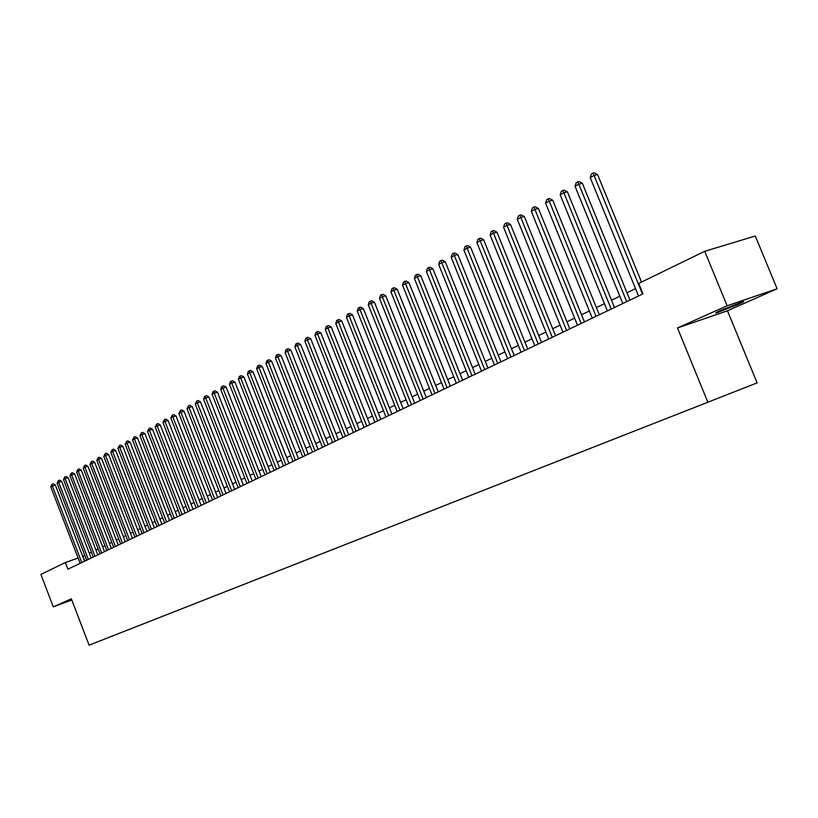 <?xml version="1.0" encoding="UTF-8"?>
<svg xmlns="http://www.w3.org/2000/svg" width="818" height="818" viewBox="0 0 818 818"><rect width="100%" height="100%" fill="white"/><g stroke="black" fill="none" stroke-linecap="round" stroke-linejoin="round"><path stroke-width="1.23" d="M720.995 310.278C715.77 312.629 714.431 313.468 716.946 312.773L738.286 304.368C743.634 301.954 745.024 301.106 742.437 301.822L720.995 310.278M777.1 288.785L727.13 305.779L677.478 327.967L727.478 310.799L777.1 288.785L755.29 236.013L704.717 251.29L638.735 283.417L642.999 293.856L67.884 569.195L65.338 562.549L40.9 574.451L53.293 606.874L71.779 600.003M727.478 310.799L757.12 382.885L89.09 645.167L71.33 598.817L53.293 606.874M727.13 305.779L704.717 251.29M677.478 327.967L707.907 402.344M84.827 555.412L82.741 556.393M78.109 558.029L65.338 562.549M635.514 288.621L626.977 292.762M619.829 296.228L611.527 300.247M604.451 303.672L596.373 307.588M589.379 310.973L581.526 314.777M574.614 318.13L566.976 321.832M560.125 325.145L552.692 328.744M545.923 332.026L538.694 335.533M531.997 338.775L524.952 342.19M518.326 345.401L511.475 348.713M504.911 351.893L498.254 355.124M491.751 358.274L485.268 361.413M478.837 364.531L472.518 367.589M466.158 370.666L460.002 373.652M453.704 376.699L447.712 379.603M441.475 382.63L435.646 385.452M429.47 388.448L423.785 391.198M417.671 394.164L412.139 396.842M406.076 399.777L400.687 402.384M394.685 405.299L389.44 407.834M383.489 410.718L378.376 413.202M372.487 416.055L367.507 418.468M361.668 421.29L356.812 423.642M351.024 426.444L346.3 428.734M340.564 431.515L335.963 433.744M330.278 436.495L325.789 438.673M320.155 441.403L315.779 443.52M310.206 446.229L305.942 448.295M300.411 450.974L296.249 452.988M290.768 455.636L286.719 457.599M281.28 460.237L277.333 462.15M271.944 464.757L268.089 466.628M262.752 469.215L258.999 471.035M253.692 473.602L250.042 475.37M244.786 477.916L241.218 479.645M236.003 482.17L232.537 483.857M227.363 486.352L223.979 487.998M218.846 490.483L215.553 492.078M210.461 494.542L207.24 496.107M202.199 498.551L199.06 500.064M194.06 502.497L191.003 503.98M186.034 506.383L183.048 507.825M178.119 510.207L175.216 511.618M170.328 513.99L167.496 515.36M162.649 517.712L159.888 519.052M155.072 521.383L152.383 522.682M147.608 525.003L144.98 526.271M140.236 528.571L137.68 529.808M132.976 532.089L130.491 533.295M125.819 535.555L123.385 536.731M118.753 538.98L116.381 540.125M111.78 542.354L109.479 543.469M104.908 545.688L102.659 546.772M98.119 548.97L95.941 550.033M91.432 552.211L89.305 553.244M84.806 561.097L82.976 556.312M84.591 561.199L55.317 484.972L52.342 485.923L81.759 562.549M50.767 486.822L52.096 484.184L52.342 485.923L50.767 486.822L80.133 563.326M52.096 484.184L53.293 483.806L55.317 484.972M91.156 558.06L61.667 481.332L58.681 482.283L88.313 559.42M57.086 483.203L58.436 480.544L58.681 482.283L57.086 483.203L86.667 560.207M58.436 480.544L59.622 480.166L61.667 481.332M97.802 554.87L68.098 477.651L65.103 478.602L94.949 556.24M63.487 479.532L64.847 476.853L65.103 478.602L63.487 479.532L93.283 557.038M64.847 476.853L66.043 476.475L68.098 477.651M104.54 551.649L74.622 473.919L71.616 474.869L101.688 553.019M69.98 475.81L71.35 473.111L71.616 474.869L69.98 475.81L99.99 553.827M71.35 473.111L72.557 472.732L74.622 473.919M111.371 548.377L81.227 470.135L78.211 471.086L108.497 549.747M76.555 472.037L77.935 469.327L78.211 471.086L76.555 472.037L106.79 550.575M77.935 469.327L79.142 468.949L81.227 470.135M118.293 545.064L87.925 466.301L84.898 467.262L115.41 546.444M83.221 468.223L84.622 465.483L84.898 467.262L83.221 468.223L113.682 547.273M84.622 465.483L85.829 465.105L87.925 466.301M125.307 541.7L94.714 462.415L91.677 463.377L122.424 543.091M89.97 464.348L91.391 461.587L91.677 463.377L89.97 464.348L120.655 543.929M91.391 461.587L92.608 461.209L94.714 462.415M132.424 538.295L101.596 458.479L98.549 459.43L129.52 539.686M96.821 460.422L98.252 457.64L98.549 459.43L96.821 460.422L127.741 540.545M98.252 457.64L99.469 457.262L101.596 458.479M139.633 534.849L108.579 454.481L105.512 455.442L136.729 536.24M103.763 456.444L105.205 453.642L105.512 455.442L103.763 456.444L134.919 537.109M105.205 453.642L106.432 453.264L108.579 454.481M146.943 531.342L115.655 450.432L112.577 451.393L144.029 532.743M110.798 452.405L112.26 449.583L112.577 451.393L110.798 452.405L142.189 533.622M112.26 449.583L113.487 449.205L115.655 450.432M154.357 527.794L122.823 446.331L119.735 447.282L151.432 529.195M117.935 448.315L119.418 445.473L119.735 447.282L117.935 448.315L149.571 530.084M119.418 445.473L120.645 445.084L122.823 446.331M161.882 524.195L130.103 442.16L127.005 443.121L158.948 525.606M125.174 444.174L126.667 441.301L127.005 443.121L125.174 444.174L157.056 526.506M126.667 441.301L127.905 440.912L130.103 442.16M169.51 520.545L137.485 437.937L134.367 438.898L166.565 521.956M132.516 439.961L134.029 437.068L134.367 438.898L132.516 439.961L164.643 522.876M134.029 437.068L135.267 436.689L137.485 437.937M177.24 516.843L144.96 433.652L141.841 434.614L174.285 518.254M139.96 435.697L141.483 432.773L141.841 434.614L139.96 435.697L172.342 519.185M141.483 432.773L142.741 432.395L144.96 433.652M185.093 513.08L152.557 429.307L149.428 430.268L182.128 514.502M147.516 431.362L149.06 428.428L149.428 430.268L147.516 431.362L180.154 515.442M149.06 428.428L150.308 428.039L152.557 429.307M193.058 509.266L160.256 424.9L157.117 425.861L190.083 510.698M155.185 426.976L156.739 424.01L157.117 425.861L155.185 426.976L188.079 511.649M156.739 424.01L157.997 423.622L160.256 424.9M201.136 505.401L168.079 420.432L164.919 421.393L198.15 506.833M162.956 422.517L164.53 419.522L164.919 421.393L162.956 422.517L196.126 507.804M164.53 419.522L165.798 419.143L168.079 420.432M209.336 501.475L176.003 415.892L172.833 416.853L206.34 502.906M170.85 417.998L172.434 414.971L172.833 416.853L170.85 417.998L204.285 503.898M172.434 414.971L173.702 414.593L176.003 415.892M217.66 497.487L184.05 411.28L180.87 412.252L214.653 498.929M178.856 413.407L180.461 410.36L180.87 412.252L178.856 413.407L212.557 499.931M180.461 410.36L181.739 409.971L184.05 411.28M226.105 493.448L192.22 406.607L189.03 407.569L223.089 494.89M186.974 408.744L188.61 405.677L189.03 407.569L186.974 408.744L220.962 495.912M188.61 405.677L189.888 405.288L192.22 406.607M234.674 489.348L200.512 401.863L197.312 402.824L231.647 490.79M195.226 404.02L196.872 400.922L197.312 402.824L195.226 404.02L229.5 491.822M196.872 400.922L198.161 400.534L200.512 401.863M243.386 485.176L208.927 397.047L205.717 398.008L240.349 486.628M203.6 399.215L204.428 396.577L205.267 396.096L205.717 398.008L203.6 399.215L238.161 487.681M205.267 396.096L206.555 395.707L208.927 397.047M252.22 480.943L217.476 392.149L214.244 393.121L249.173 482.405M212.107 394.348L212.936 391.689L213.795 391.198L214.244 393.121L212.107 394.348L246.954 483.469M213.795 391.198L215.083 390.81L217.476 392.149M261.198 476.649L226.157 387.18L222.915 388.151L258.14 478.111M220.737 389.399L221.576 386.72L222.445 386.219L222.915 388.151L220.737 389.399L255.881 479.195M222.445 386.219L223.743 385.83L226.157 387.18M270.308 472.283L234.971 382.139L231.719 383.1L267.241 473.755M229.5 384.368L230.349 381.669L231.228 381.168L231.719 383.1L229.5 384.368L264.95 474.849M231.228 381.168L232.527 380.779L234.971 382.139M279.572 467.855L243.917 377.016L240.656 377.977L276.494 469.327M238.406 379.266L239.255 376.546L240.155 376.035L240.656 377.977L238.406 379.266L274.163 470.442M240.155 376.035L241.463 375.646L243.917 377.016M288.969 463.346L253.007 371.812L249.735 372.773L285.891 464.829M247.455 374.082L248.314 371.341L249.224 370.82L249.735 372.773L247.455 374.082L283.529 465.953M249.224 370.82L250.533 370.431L253.007 371.812M298.529 458.775L262.251 366.525L258.958 367.486L295.431 460.258M256.637 368.816L257.506 366.055L258.437 365.523L258.958 367.486L256.637 368.816L293.028 461.403M258.437 365.523L259.746 365.135L262.251 366.525M308.233 454.133L271.627 361.157L268.335 362.118L305.134 455.616M265.973 363.468L266.852 360.677L267.793 360.135L268.335 362.118L265.973 363.468L302.691 456.781M267.793 360.135L269.112 359.756L271.627 361.157M318.1 449.409L281.167 355.697L277.854 356.658L314.991 450.892M275.461 358.028L276.341 355.216L277.302 354.664L277.854 356.658L275.461 358.028L312.507 452.078M277.302 354.664L278.621 354.286L281.167 355.697M328.13 444.603L290.86 350.145L287.537 351.106L325.012 446.096M285.104 352.507L285.993 349.664L286.965 349.112L287.537 351.106L285.104 352.507L322.486 447.303M286.965 349.112L288.294 348.724L290.86 350.145M338.325 439.726L300.707 344.511L297.384 345.472L335.186 441.219M294.899 346.883L295.799 344.03L296.791 343.458L297.384 345.472L294.899 346.883L332.629 442.446M296.791 343.458L298.12 343.079L300.707 344.511M348.683 434.767L310.728 338.775L307.384 339.736L345.544 436.27M304.869 341.178L305.768 338.294L306.77 337.711L307.384 339.736L304.869 341.178L342.936 437.518M306.77 337.711L308.11 337.333L310.728 338.775M359.214 429.716L320.901 332.946L317.548 333.908L356.075 431.229M314.991 335.37L315.901 332.466L316.924 331.873L317.548 333.908L314.991 335.37L353.427 432.497M316.924 331.873L318.263 331.494L320.901 332.946M369.93 424.593L331.259 327.026L327.895 327.977L366.771 426.106M325.288 329.47L326.208 326.535L327.251 325.942L327.895 327.977L325.288 329.47L364.082 427.395M327.251 325.942L328.601 325.564L331.259 327.026M380.83 419.378L341.791 320.993L338.417 321.944L377.66 420.892M335.769 323.468L336.689 320.513L337.752 319.899L338.417 321.944L335.769 323.468L374.92 422.2M337.752 319.899L339.102 319.521L341.791 320.993M391.914 414.072L352.497 314.869L349.112 315.82L388.744 415.585M346.423 317.364L347.353 314.378L348.427 313.754L349.112 315.82L346.423 317.364L385.953 416.924M348.427 313.754L349.787 313.376L352.497 314.869M403.192 408.673L363.386 308.631L359.992 309.582L400.002 410.196M357.251 311.147L358.202 308.141L359.296 307.507L359.992 309.582L357.251 311.147L397.17 411.546M359.296 307.507L360.656 307.128L363.386 308.631M414.665 403.182L374.47 302.282L371.065 303.233L411.474 404.705M368.284 304.828L369.235 301.791L370.349 301.157L371.065 303.233L368.284 304.828L408.591 406.086M370.349 301.157L371.709 300.779L374.47 302.282M426.331 397.589L385.748 295.83L382.333 296.77L423.141 399.112M379.501 298.396L380.462 295.339L381.597 294.684L382.333 296.77L379.501 298.396L420.207 400.523M381.597 294.684L382.967 294.306L385.748 295.83M438.223 391.894L397.231 289.255L393.806 290.196L435.012 393.427M390.922 291.852L391.894 288.764L393.039 288.1L393.806 290.196L390.922 291.852L432.027 394.859M393.039 288.1L394.419 287.731L397.231 289.255M450.319 386.106L408.918 282.568L405.483 283.509L447.109 387.64M402.538 285.185L403.519 282.077L404.695 281.402L405.483 283.509L402.538 285.185L444.062 389.102M404.695 281.402L406.076 281.024L408.918 282.568M462.63 380.206L420.81 275.758L417.364 276.689L459.419 381.75M414.378 278.406L415.36 275.267L416.556 274.572L417.364 276.689L414.378 278.406L456.321 383.233M416.556 274.572L417.937 274.204L420.81 275.758M475.176 374.204L432.926 268.825L429.47 269.756L471.955 375.748M426.423 271.504L427.425 268.324L428.642 267.629L429.47 269.756L426.423 271.504L468.796 377.262M428.642 267.629L430.023 267.261L432.926 268.825M487.947 368.09L445.258 261.77L441.792 262.69L484.716 369.634M438.693 264.47L439.706 261.269L440.943 260.553L441.792 262.69L438.693 264.47L481.505 371.178M440.943 260.553L442.323 260.185L445.258 261.77M500.964 361.863L457.824 254.582L454.348 255.492L497.722 363.407M451.188 257.302L452.211 254.071L453.469 253.345L454.348 255.492L451.188 257.302L494.45 364.981M453.469 253.345L454.859 252.977L457.824 254.582M514.215 355.513L470.626 247.251L467.139 248.161L510.974 357.067M463.918 250.011L464.951 246.75L466.24 246.003L467.139 248.161L463.918 250.011L507.641 358.662M466.24 246.003L467.63 245.645L470.626 247.251M527.722 349.051L483.663 239.786L480.176 240.696L524.481 350.605M476.894 242.578L477.927 239.275L479.246 238.529L480.176 240.696L476.894 242.578L521.076 352.231M479.246 238.529L480.636 238.161L483.663 239.786M541.485 342.456L496.955 232.179L493.459 233.079L538.244 344.01M490.115 235.001L491.158 231.668L492.497 230.901L493.459 233.079L490.115 235.001L534.778 345.677M492.497 230.901L493.898 230.543L496.955 232.179M555.524 335.738L510.504 224.429L506.996 225.318L552.273 337.292M503.581 227.271L504.645 223.917L506.015 223.13L506.996 225.318L503.581 227.271L548.735 338.989M506.015 223.13L507.416 222.772L510.504 224.429M569.829 328.887L524.307 216.514L520.8 217.404L566.577 330.452M517.324 219.398L518.397 216.003L519.788 215.206L520.8 217.404L517.324 219.398L562.968 332.169M519.788 215.206L521.189 214.858L524.307 216.514M584.42 321.903L538.397 208.457L534.87 209.336L581.158 323.468M531.332 211.371L532.416 207.946L533.827 207.128L534.87 209.336L531.332 211.371L577.488 325.227M533.827 207.128L535.238 206.78L538.397 208.457M599.297 314.777L552.753 200.236L549.226 201.116L596.036 316.341M545.616 203.181L546.71 199.725L548.152 198.897L549.226 201.116L545.616 203.181L592.293 318.141M548.152 198.897L549.563 198.549L552.753 200.236M614.482 307.517L567.406 191.852L563.868 192.721L611.22 309.081M560.187 194.837L561.291 191.34L562.764 190.492L563.868 192.721L560.187 194.837L607.396 310.912M562.764 190.492L564.175 190.144L567.406 191.852M629.972 300.094L582.355 183.293L578.817 184.152L626.7 301.658M575.054 186.31L576.169 182.782L577.672 181.913L578.817 184.152L575.054 186.31L622.805 303.529M577.672 181.913L579.093 181.576L582.355 183.293M641.506 282.067L597.6 174.571L594.062 175.42L642.508 294.091M590.218 177.618L591.353 174.05L592.886 173.171L594.062 175.42L590.218 177.618L638.531 296.004M592.886 173.171L594.308 172.833L597.6 174.571"/></g></svg>
